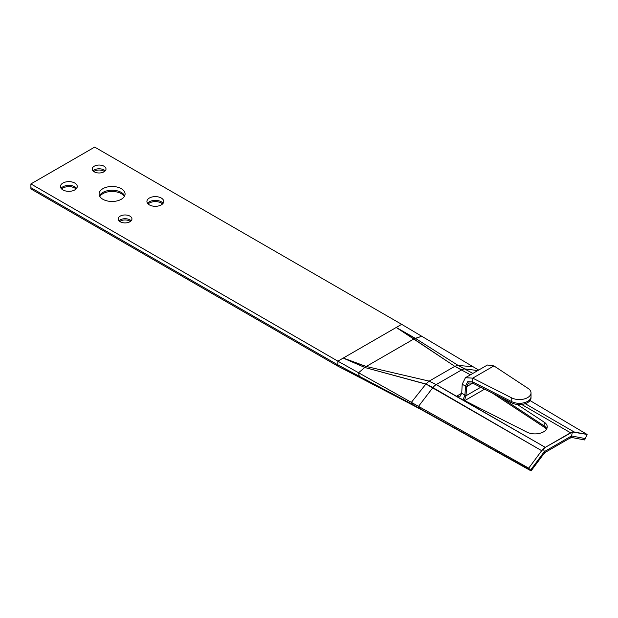 <?xml version="1.0" encoding="UTF-8"?>
<svg xmlns="http://www.w3.org/2000/svg" width="618" height="618" viewBox="0 0 618 618"><rect width="100%" height="100%" fill="white"/><g stroke="black" fill="none" stroke-linecap="round" stroke-linejoin="round"><path stroke-width="0.93" d="M121.275 188.668A12.993 7.501 0 0 0 107.115 187.045A12.993 7.501 0 0 0 99.096 193.975A12.993 7.501 0 0 0 102.897 199.282A12.993 7.501 0 0 0 117.057 200.904A12.993 7.501 0 0 0 125.083 193.975A12.993 7.501 0 0 0 121.275 188.668A12.993 7.501 0 0 0 107.115 187.045A12.993 7.501 0 0 0 99.096 193.975A12.993 7.501 0 0 0 102.897 199.282A12.993 7.501 0 0 0 117.057 200.904A12.993 7.501 0 0 0 125.083 193.975A12.993 7.501 0 0 0 121.275 188.668A12.993 7.501 0 0 0 107.115 187.045A12.993 7.501 0 0 0 99.096 193.975A12.993 7.501 0 0 0 102.897 199.282A12.993 7.501 0 0 0 117.057 200.904A12.993 7.501 0 0 0 125.083 193.975A12.993 7.501 0 0 0 121.275 188.668M99.83 196.47A12.993 7.501 180 0 1 121.275 193.658A12.993 7.501 180 0 1 124.342 196.47A12.993 7.501 180 0 0 121.275 193.658A12.993 7.501 180 0 0 99.83 196.47M103.978 166.196A6.883 3.971 0 0 0 96.485 165.338A6.883 3.971 0 0 0 92.237 169.008A6.883 3.971 0 0 0 94.253 171.819A6.883 3.971 0 0 0 101.746 172.677A6.883 3.971 0 0 0 105.995 169.008A6.883 3.971 0 0 0 103.978 166.196A6.883 3.971 0 0 0 96.485 165.338A6.883 3.971 0 0 0 92.237 169.008A6.883 3.971 0 0 0 94.253 171.819A6.883 3.971 0 0 0 101.746 172.677A6.883 3.971 0 0 0 105.995 169.008A6.883 3.971 0 0 0 103.978 166.196A6.883 3.971 0 0 0 96.485 165.338A6.883 3.971 0 0 0 92.237 169.008A6.883 3.971 0 0 0 94.253 171.819A6.883 3.971 0 0 0 101.746 172.677A6.883 3.971 0 0 0 105.995 169.008A6.883 3.971 0 0 0 103.978 166.196M93.766 171.503A6.883 3.971 180 0 1 103.978 171.194A6.883 3.971 180 0 1 104.465 171.503A6.883 3.971 180 0 0 103.978 171.194A6.883 3.971 180 0 0 93.766 171.503M129.927 216.13A6.883 3.971 0 0 0 122.426 215.273A6.883 3.971 0 0 0 118.177 218.942A6.883 3.971 0 0 0 120.193 221.746A6.883 3.971 0 0 0 127.694 222.611A6.883 3.971 0 0 0 131.943 218.942A6.883 3.971 0 0 0 129.927 216.13A6.883 3.971 0 0 0 122.426 215.273A6.883 3.971 0 0 0 118.177 218.942A6.883 3.971 0 0 0 120.193 221.746A6.883 3.971 0 0 0 127.694 222.611A6.883 3.971 0 0 0 131.943 218.942A6.883 3.971 0 0 0 129.927 216.13A6.883 3.971 0 0 0 122.426 215.273A6.883 3.971 0 0 0 118.177 218.942A6.883 3.971 0 0 0 120.193 221.746A6.883 3.971 0 0 0 127.694 222.611A6.883 3.971 0 0 0 131.943 218.942A6.883 3.971 0 0 0 129.927 216.13M119.707 221.437A6.883 3.971 180 0 1 129.927 221.12A6.883 3.971 180 0 1 130.413 221.437A6.883 3.971 180 0 0 129.927 221.12A6.883 3.971 180 0 0 119.707 221.437M161.275 198.03A8.413 4.851 0 0 0 152.113 196.98A8.413 4.851 0 0 0 146.922 201.46A8.413 4.851 0 0 0 149.386 204.898A8.413 4.851 0 0 0 158.548 205.948A8.413 4.851 0 0 0 163.739 201.46A8.413 4.851 0 0 0 161.275 198.03A8.413 4.851 0 0 0 152.113 196.98A8.413 4.851 0 0 0 146.922 201.46A8.413 4.851 0 0 0 149.386 204.898A8.413 4.851 0 0 0 158.548 205.948A8.413 4.851 0 0 0 163.739 201.46A8.413 4.851 0 0 0 161.275 198.03A8.413 4.851 0 0 0 152.113 196.98A8.413 4.851 0 0 0 146.922 201.46A8.413 4.851 0 0 0 149.386 204.898A8.413 4.851 0 0 0 158.548 205.948A8.413 4.851 0 0 0 163.739 201.46A8.413 4.851 0 0 0 161.275 198.03M148.119 203.963A8.413 4.851 180 0 1 161.275 203.021A8.413 4.851 180 0 1 162.542 203.963A8.413 4.851 180 0 0 161.275 203.021A8.413 4.851 180 0 0 148.119 203.963M74.793 183.052A8.413 4.851 0 0 0 65.624 182.001A8.413 4.851 0 0 0 60.44 186.481A8.413 4.851 0 0 0 62.897 189.919A8.413 4.851 0 0 0 72.067 190.97A8.413 4.851 0 0 0 77.258 186.481A8.413 4.851 0 0 0 74.793 183.052A8.413 4.851 0 0 0 65.624 182.001A8.413 4.851 0 0 0 60.44 186.481A8.413 4.851 0 0 0 62.897 189.919A8.413 4.851 0 0 0 72.067 190.97A8.413 4.851 0 0 0 77.258 186.481A8.413 4.851 0 0 0 74.793 183.052A8.413 4.851 0 0 0 65.624 182.001A8.413 4.851 0 0 0 60.44 186.481A8.413 4.851 0 0 0 62.897 189.919A8.413 4.851 0 0 0 72.067 190.97A8.413 4.851 0 0 0 77.258 186.481A8.413 4.851 0 0 0 74.793 183.052M61.63 188.977A8.413 4.851 180 0 1 74.793 188.042A8.413 4.851 180 0 1 76.06 188.977A8.413 4.851 180 0 0 74.793 188.042A8.413 4.851 180 0 0 61.63 188.977M525.215 403.67L574.137 431.951L525.215 403.67L574.137 431.951L572.423 432.005L571.194 437.382L569.889 438.139L571.194 437.382L572.423 432.005L570.545 432.77L545.285 447.355L541.685 450.692L425.918 384.01L411.372 402.357L528.722 468.15L541.685 450.692L432.894 387.602L425.918 384.01L364.813 367.486L358.564 372.754L337.876 361.159L343.284 358.038L365.902 366.404L429.178 381.128L436.231 384.574L456.293 396.377L526.93 432.136A12.229 7.061 0 0 0 540.039 433.264A12.229 7.061 0 0 0 547.224 426.829A12.229 7.061 0 0 0 544.188 422.171L517.266 404.45M470.445 374.809L454.794 366.343L396.254 327.455L401.661 324.334L94.685 147.099L30.9 183.925L30.9 188.915L337.876 366.15L359.452 377.111L358.564 372.754L359.452 377.111L420.704 409.325L531.086 470.901L543.531 454.191L545.933 451.967L569.889 438.139L572.283 437.59L569.889 438.139L544.628 452.724L543.4 448.761L541.685 450.692L425.918 384.01L411.372 402.357L528.722 468.15L541.685 450.692L528.722 468.15L531.086 470.901L543.531 454.191L545.933 451.967L544.628 452.724L543.4 448.761L541.685 450.692M544.188 427.169L492.585 393.202L544.188 427.169L544.188 422.171A12.229 7.061 0 0 1 547.224 426.829A12.229 7.061 0 0 0 544.188 422.171L544.188 427.169A12.229 7.061 0 0 1 546.436 429.325A12.229 7.061 0 0 0 544.188 427.169M456.725 396.594L456.725 396.123L456.725 396.594L456.725 396.123L456.293 396.377L526.93 432.136A12.229 7.061 0 0 0 540.039 433.264A12.229 7.061 0 0 0 547.224 426.829A12.229 7.061 0 0 1 540.039 433.264A12.229 7.061 0 0 1 526.93 432.136L459.838 398.17L545.285 447.355L543.4 448.761L544.296 451.665L570.538 436.517L572.338 436.107L585.277 438.587L587.1 434.446L530.035 400.564M463.013 399.776L464.96 395.111L465.454 386.088L462.21 384.218L461.716 393.241L466.042 395.736L480.781 387.223L466.042 395.736L466.536 386.714L468.506 382.99L466.536 386.714L462.21 384.218L466.536 386.714L466.042 395.736L464.419 400.487L466.042 395.736L461.716 393.241L456.725 396.123L460.116 396.231L461.716 393.241L456.293 396.377L545.285 447.355L543.4 448.761M468.506 382.99L472.724 383.145L472.724 378.146L493.913 365.91L528.143 388.444A11.618 6.705 180 0 1 531.024 392.863A11.618 6.705 180 0 1 524.195 398.973A11.618 6.705 180 0 1 511.743 397.907L472.724 378.146L493.913 365.91L487.424 365.006L493.913 365.91L528.143 388.444A11.618 6.705 180 0 1 531.024 392.863A11.618 6.705 180 0 1 524.195 398.973A11.618 6.705 180 0 1 511.743 397.907L472.724 378.146L493.913 365.91L528.143 388.444A11.618 6.705 180 0 1 531.024 392.863A11.618 6.705 180 0 1 524.195 398.973A11.618 6.705 180 0 1 511.743 397.907L472.724 378.146L465.454 377.691L472.724 378.146L472.724 383.145L511.743 402.897L472.724 383.145L468.506 382.99M458.17 365.447L454.794 366.343L413.89 338.965L415.628 338.494L458.17 365.447L473.071 366.737L401.661 324.334L421.762 336.269L415.335 338.316L458.17 365.447L473.071 366.737L401.661 324.334L396.254 327.455L415.628 338.494L458.17 365.447L473.071 366.737L421.762 336.269L413.89 338.965L398.123 328.722L415.304 338.324L413.689 338.819L396.254 327.455L401.661 324.334L94.685 147.099L30.9 183.925L30.9 188.915L337.876 366.15L337.876 361.159L343.284 358.038L366.235 366.474L365.207 367.602L345.524 359.089L365.902 366.404L429.178 381.128L436.231 384.574L456.509 396.246L460.116 396.231L461.716 393.241L456.725 396.123L460.116 396.231L461.716 393.241L462.21 384.218L465.454 377.691L472.724 378.146L472.724 381.893L467.741 381.661L465.454 386.088M531.024 397.861A11.618 6.705 180 0 1 524.195 403.971A11.618 6.705 180 0 1 511.743 402.897L511.743 397.907L511.743 402.897A11.618 6.705 180 0 0 524.195 403.971A11.618 6.705 180 0 0 531.024 397.861L531.024 392.863L531.024 397.861M473.071 366.737L478.672 370.058M401.661 324.334L94.685 147.099L30.9 183.925L337.876 361.159L337.876 366.15L413.481 405.447L411.372 402.357L425.848 384.11L364.813 367.486L358.564 372.754L411.372 402.357L412.955 404.674L337.876 364.906L30.9 187.671L30.9 183.925L337.876 361.159L343.284 358.038L345.524 359.089M587.1 434.446L574.137 431.951L587.1 434.446L584.667 439.962L587.1 434.446L572.423 432.005L545.285 447.355L570.545 432.77L521.623 404.442M572.283 437.59L584.667 439.962L572.283 437.59M477.791 370.568L465.176 368.969A9.17 5.299 120.1 0 0 461.824 369.819L461.8 369.811A9.17 5.299 120 0 1 465.161 368.954L465.161 368.954A9.17 5.299 120 0 0 461.8 369.811L454.732 366.235L458.085 365.439L465.161 368.954L458.092 365.439L472.87 373.411M364.813 367.486L365.902 366.404L364.836 367.463L345.508 359.097L364.836 367.463L358.564 372.754L337.876 361.159L337.876 364.906M425.848 384.11L365.207 367.602L366.235 366.474L429.178 381.128L425.918 384.01L428.954 381.121L436.231 384.574L456.509 396.246M464.96 395.111L461.716 393.241L462.21 384.218L465.454 377.691L487.424 365.006L493.913 365.91M359.236 376.022L358.564 372.754L528.722 468.15L531.086 470.901L420.704 409.325L418.502 406.358L432.894 387.602L418.502 406.358L420.704 409.325L413.481 405.447L411.372 402.357L337.876 361.159L30.9 183.925M398.123 328.722L415.304 338.324L421.762 336.269M415.335 338.316L413.89 338.965L454.794 366.343L429.178 381.128M118.996 220.811A6.883 3.971 180 0 1 129.927 219.877A6.883 3.971 180 0 1 131.124 220.811M93.048 170.877A6.883 3.971 180 0 1 103.978 169.942A6.883 3.971 180 0 1 105.184 170.877M61.089 188.359A8.413 4.851 180 0 1 74.793 186.798A8.413 4.851 180 0 1 76.601 188.359M99.506 195.844A12.993 7.501 180 0 1 108.668 190.483A12.993 7.501 180 0 1 121.275 192.414A12.993 7.501 180 0 1 124.674 195.844M147.571 203.337A8.413 4.851 180 0 1 161.275 201.777A8.413 4.851 180 0 1 163.09 203.337M574.137 431.951L572.423 432.005L571.526 435.945L570.538 436.517M546.783 428.707A12.229 7.061 0 0 0 544.188 425.918L500.819 397.366M462.21 384.218L465.454 377.691L487.424 365.006L465.454 377.691M531.024 392.863L531.024 396.609A11.618 6.705 180 0 1 524.195 402.72A11.618 6.705 180 0 1 511.743 401.654L472.724 381.893M412.955 404.674L530.499 470.213L528.722 468.15M530.499 470.213L543.477 452.762L545.277 451.101M572.423 432.005L570.545 432.77M461.824 369.819A9.17 5.299 120.1 0 1 465.176 368.969A9.17 5.299 120.1 0 0 461.824 369.819L454.794 366.343M365.902 366.404L364.836 367.463M415.628 338.494L413.89 338.965L366.235 366.474L365.207 367.602M428.954 381.121L425.918 384.01M415.304 338.324L413.689 338.819M458.085 365.439L454.732 366.235M465.161 368.954A9.17 5.299 120 0 0 461.8 369.811L436.246 384.581A9.17 5.292 120 0 0 432.878 387.594A9.17 5.292 120 0 1 436.231 384.574A9.17 5.292 119.9 0 0 432.894 387.602L418.502 406.358L420.155 408.583M396.254 327.455L343.284 358.038M466.536 386.714L472.724 383.145L466.536 386.714M436.231 384.574L461.8 369.811L436.246 384.581A9.17 5.292 119.9 0 0 432.894 387.602A9.17 5.292 119.9 0 1 436.246 384.581L436.246 384.581A9.17 5.292 120 0 0 432.878 387.594M366.235 366.474L413.89 338.965L366.235 366.474M459.838 398.17L545.285 447.355M544.188 425.918L544.188 422.171M511.743 401.654L511.743 397.907M464.713 400.642L484.605 389.155L464.713 400.642"/></g></svg>
